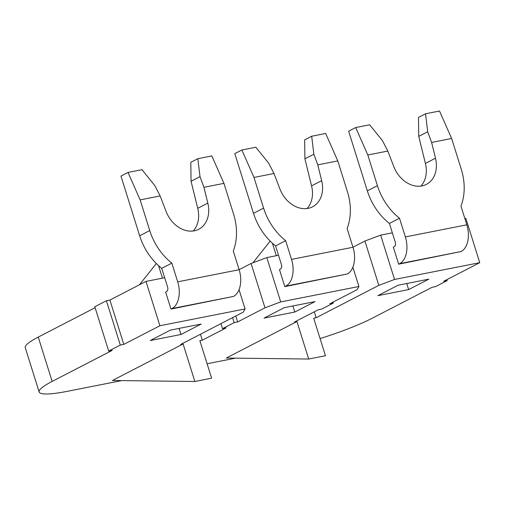 <?xml version="1.0" encoding="UTF-8"?>
<svg xmlns="http://www.w3.org/2000/svg" width="505" height="505" viewBox="0 0 505 505"><rect width="100%" height="100%" fill="white"/><g stroke="black" fill="none" stroke-linecap="round" stroke-linejoin="round"><path stroke-width="0.76" d="M180.967 334.487L150.237 340.547L170.425 330.112L201.154 324.052L180.967 334.487L179.067 328.414M294.806 312.039L264.077 318.099L284.264 307.665L314.994 301.605L294.806 312.039L292.906 305.961M408.646 289.586L377.917 295.646L398.104 285.218L428.833 279.158L408.646 289.586L406.746 283.513M405.357 236.933A21.652 13.3 78.8 0 1 399.663 263.654L398.653 264.178L461.122 251.534A21.652 13.3 -101.2 0 0 466.822 224.813L405.357 236.933L399.499 218.236L389.405 223.456A54.13 42.048 62.7 0 1 367.337 190.877L348.633 131.199L355.697 127.55L367.817 154.997L377.431 185.663A54.13 42.048 62.7 0 0 399.499 218.236M389.405 223.456L395.27 242.148A3.611 2.216 78.8 0 1 394.317 246.604L393.307 247.122L398.653 264.178M466.822 224.813L460.958 206.116A54.13 42.048 62.7 0 0 461.235 169.137L451.628 138.471L439.508 111.024L425.538 113.776L418.475 117.425L418.746 136.382L427.678 131.767L431.611 142.416L435.499 158.21A27.062 21.027 -117.3 0 1 426.409 184.375A27.062 21.027 -117.3 0 1 393.717 166.448L387.834 151.046L382.481 140.68L369.666 124.792L355.697 127.55M418.746 136.382L425.406 163.424A27.062 21.027 -117.3 0 1 420.899 186.086M427.678 131.767L425.538 113.776M367.817 154.997L387.834 151.046M431.611 142.416L451.628 138.471M128.018 172.445L140.137 199.892L149.751 230.564A54.13 42.048 -117.3 0 0 171.82 263.137L161.726 268.351A54.13 42.048 -117.3 0 1 139.658 235.778L120.954 176.1L128.018 172.445L141.987 169.693L154.801 185.575L160.154 195.946L166.044 211.343A27.062 21.027 62.7 0 0 198.73 229.276A27.062 21.027 62.7 0 0 207.82 203.105L203.932 187.311L223.949 183.365L211.829 155.919L197.859 158.677L190.795 162.326L191.067 181.276L199.999 176.662L197.859 158.677M193.219 230.987A27.062 21.027 62.7 0 0 197.726 208.319L191.067 181.276M199.999 176.662L203.932 187.311M223.949 183.365L233.556 214.038A54.13 42.048 -117.3 0 1 233.285 251.017L239.143 269.714A21.652 13.3 78.8 0 1 233.443 296.435L170.974 309.073L171.984 308.549A21.652 13.3 -101.2 0 0 177.684 281.834L239.143 269.714M140.137 199.892L160.154 195.946M161.726 268.351L167.591 287.048A3.611 2.216 -101.2 0 1 166.637 291.499L165.627 292.023L170.974 309.073M171.82 263.137L177.684 281.834M273.994 173.499L253.977 177.444L241.857 149.998L255.827 147.245L268.641 163.128L273.994 173.499L279.884 188.895A27.062 21.027 -117.3 0 0 312.57 206.823A27.062 21.027 -117.3 0 0 321.66 180.657L311.566 185.872A27.062 21.027 -117.3 0 1 307.059 208.54M241.857 149.998L234.793 153.646L253.497 213.331A54.13 42.048 -117.3 0 0 275.566 245.903L281.43 264.601A3.611 2.216 -101.2 0 1 280.477 269.051L279.467 269.575L284.814 286.625L347.282 273.981A21.652 13.3 -101.2 0 0 352.982 247.261L347.118 228.569A54.13 42.048 62.7 0 0 347.396 191.584L337.788 160.918L325.668 133.471L311.699 136.224L313.839 154.214L317.771 164.864L321.66 180.657M337.788 160.918L317.771 164.864M311.699 136.224L304.635 139.879L304.906 158.829L313.839 154.214M304.906 158.829L311.566 185.872M275.566 245.903L285.66 240.689A54.13 42.048 -117.3 0 1 263.591 208.111L253.977 177.444M347.282 273.981L285.824 286.101A21.652 13.3 -101.2 0 0 291.524 259.381L285.66 240.689M285.824 286.101L284.814 286.625M320.088 338.584A72.171 9.986 162.6 0 0 372.008 318.339L432.059 287.307L435.55 286.619L447.159 280.622L443.668 281.31L479.75 262.669L465.856 218.337L464.852 218.532M235.532 358.152L207.1 363.758M121.699 380.6L67.638 391.261A72.171 9.986 162.6 0 1 39.144 391.981A72.171 9.986 162.6 0 1 52.141 381.42L112.192 350.388L108.701 351.076L94.807 306.743L106.416 300.746L120.31 345.079L108.701 351.076M39.144 391.981L25.25 347.648A72.171 9.986 -17.4 0 1 38.247 337.087L52.141 381.42M95.11 307.703L38.247 337.087M252.91 262.796L270.181 241.087M276.317 255.713L272.403 243.208M139.418 284.807L156.342 263.534M162.477 278.16L158.564 265.662M106.416 300.746L109.907 300.058L123.801 344.391L120.31 345.079M112.457 380.486L183.107 343.981L194.861 381.496L112.457 380.486M296.946 321.534L308.7 359.042L226.297 358.039L296.946 321.534L294.503 322.013L318.219 309.761L321.71 309.073L333.319 303.069L329.828 303.757L357.168 289.63L358.929 286.493L280.704 301.921L264.98 307.81L237.64 321.938L234.15 322.626L222.541 328.629L226.032 327.941L202.316 340.193L199.866 340.673L211.627 378.188L194.861 381.496M308.7 359.042L325.466 355.741L313.706 318.226L316.155 317.746L378.819 285.363L394.544 279.467L380.65 235.134L364.926 241.03L378.819 285.363M446.856 279.663L447.159 280.622M109.907 300.058L145.989 281.411L164.668 277.725M123.801 344.391L159.883 325.744L145.989 281.411M183.107 343.981L180.664 344.46L243.328 312.084L245.089 308.94L159.883 325.744M202.316 340.193L200.447 334.241M392.347 232.83L380.65 235.134M394.544 279.467L479.75 262.669M264.98 307.81L251.086 263.477L239.124 269.657M251.086 263.477L266.81 257.588L278.507 255.277M352.963 247.21L364.926 241.03M245.089 308.94L239.035 289.636M280.704 301.921L266.81 257.588M358.929 286.493L352.875 267.189M220.975 323.636L222.541 328.629M232.584 317.632L234.15 322.626M235.772 315.985L237.64 321.938M333.016 302.11L333.319 303.069M316.155 317.746L314.287 311.793M461.122 251.534L399.663 263.654M435.499 158.21L425.406 163.424M377.431 185.663L367.337 190.877M207.82 203.105L197.726 208.319M149.751 230.564L139.658 235.778M171.984 308.549L233.443 296.435M253.497 213.331L263.591 208.111M352.982 247.261L291.524 259.381"/></g></svg>
